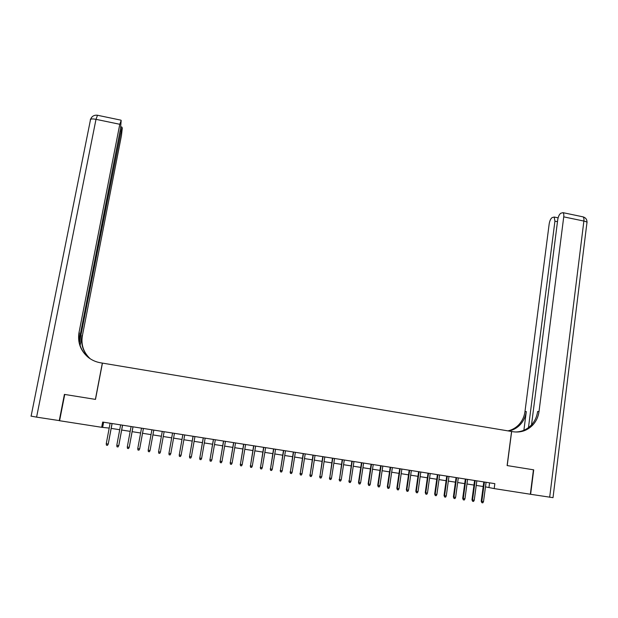<?xml version="1.0" encoding="UTF-8"?>
<svg xmlns="http://www.w3.org/2000/svg" width="618" height="618" viewBox="0 0 618 618"><rect width="100%" height="100%" fill="white"/><g stroke="black" fill="none" stroke-linecap="round" stroke-linejoin="round"><path stroke-width="0.93" d="M485.47 486.868L494.191 488.591L494.848 483.662L102.681 422.063L101.684 427.301L109.201 428.081M101.684 427.301L59.583 420.727L64.736 394.454L95.489 399.398L102.441 363.106L513.21 431.758C520.928 432.824 527.509 430.514 532.955 424.844C536.308 421.105 538.332 416.663 539.02 411.518L563.732 216.856C563.971 214.655 563.716 213.256 562.967 212.654L560.796 213.249C559.298 214.307 558.27 216.485 557.722 219.799L531.519 424.852M511.565 431.488L507.115 465.563L533.442 469.796L530.344 494.238L494.191 488.591M111.194 428.39L119.714 429.726M121.676 430.035L130.189 431.364M132.128 431.665L140.626 432.994M142.534 433.288L151.031 434.616M152.909 434.91L161.391 436.238M163.252 436.524L171.696 437.845M173.573 438.139L181.962 439.452M183.855 439.746L192.198 441.051M194.106 441.345L202.395 442.642M204.319 442.944L212.553 444.226M214.492 444.527L222.681 445.81M224.628 446.119L232.77 447.386M234.732 447.695L242.82 448.954M244.798 449.263L252.839 450.522M254.832 450.831L262.828 452.082M264.828 452.391L272.777 453.635M274.794 453.952L282.689 455.188M284.72 455.505L292.569 456.725M294.608 457.05L302.418 458.27M304.473 458.587L312.229 459.8M314.292 460.124L322.001 461.329M324.087 461.654L331.75 462.851M333.844 463.176L341.46 464.365M343.562 464.697L351.132 465.879M353.249 466.211L360.781 467.386M362.905 467.718L370.391 468.884M372.53 469.224L379.962 470.383M382.117 470.715L389.51 471.874M391.673 472.214L399.019 473.357M401.198 473.697L408.506 474.84M410.692 475.18L417.946 476.316M420.147 476.663L427.362 477.784M429.58 478.131L436.748 479.251M438.973 479.599L446.103 480.711M448.336 481.067L455.42 482.171M457.668 482.519L464.705 483.624M466.961 483.971L473.967 485.068M476.231 485.424L483.191 486.505M489.58 482.836L488.969 487.409M103.623 422.21L102.704 427.069M483.801 481.932L481.221 501.244L481.831 501.414L484.419 482.025M483.5 501.669L482.82 502.851L481.893 502.712L481.831 501.414L483.5 501.669L486.08 482.287M481.893 502.712L481.221 501.244M533.442 469.796L507.208 465.578L511.658 431.503M549.672 497.258L583.879 221.059C586.482 221.661 587.486 222.326 586.899 223.052L553.017 497.66L530.615 494.284L533.713 469.842M528.467 427.625L554.925 221.167L554.199 217.034L552.137 217.598C550.7 218.617 549.711 220.742 549.17 223.986L524.976 411.596C524.296 416.54 522.341 420.819 519.097 424.419C516.015 427.741 512.299 429.896 507.95 430.885M508.823 431.032C513.342 430.089 517.204 427.903 520.402 424.458C523.655 420.843 525.617 416.555 526.297 411.588L523.886 430.275M514.995 431.982C521.507 431.997 527.03 429.603 531.565 424.805C534.902 421.074 536.918 416.648 537.606 411.526L539.02 411.518M59.258 420.673L64.411 394.4L95.388 399.382L102.333 363.09L100.533 362.789C95.79 361.97 91.564 360.062 87.88 357.057C80.425 350.452 77.466 342.287 79.011 332.561L119.784 124.288L95.999 119.336L36.593 417.135L59.598 420.649M79.413 342.874L121.939 127.076L122.279 128.22L121.437 135.605L82.364 335.821C80.912 344.829 83.538 352.484 90.243 358.795M90.097 358.695C83.268 352.353 80.587 344.628 82.055 335.512L80.108 345.47M36.593 417.135L30.962 416.099M79.065 340.75L120.471 128.969L121.19 120.433L119.784 124.288M88.853 357.822L88.181 357.281C80.757 350.715 77.814 342.581 79.351 332.886L79.011 332.561M474.585 480.48L471.974 499.831L472.569 499.993L475.188 480.572M474.238 500.248L473.558 501.437L472.631 501.291L472.569 499.993L474.238 500.248L476.849 480.835M472.631 501.291L471.974 499.831M465.339 479.027L462.697 498.402L463.268 498.564L465.918 479.12M464.945 498.826L464.272 500.016L463.338 499.869L463.268 498.564L464.945 498.826L467.587 479.383M463.338 499.869L462.697 498.402M456.053 477.567L453.38 496.972L453.944 497.135L456.617 477.66M455.62 497.39L454.948 498.587L454.014 498.44L453.944 497.135L455.62 497.39L458.293 477.923M454.014 498.44L453.38 496.972M446.737 476.107L444.041 495.543L444.581 495.698L447.293 476.192M446.266 495.96L445.593 497.15L444.659 497.003L444.581 495.698L446.266 495.96L448.969 476.455M444.659 497.003L444.041 495.543M437.397 474.639L434.663 494.099L435.188 494.253L437.93 474.724M436.88 494.516L436.208 495.713L435.265 495.566L435.188 494.253L436.88 494.516L439.614 474.987M435.265 495.566L434.663 494.099M428.019 473.164L425.254 492.654L425.763 492.809L428.537 473.249M427.463 493.071L426.791 494.269L425.848 494.122L425.763 492.809L427.463 493.071L430.228 473.512M425.848 494.122L425.254 492.654M418.61 471.688L415.821 491.21L416.308 491.356L419.112 471.766M418.015 491.619L417.343 492.824L416.393 492.677L416.308 491.356L418.015 491.619L420.812 472.036M416.393 492.677L415.821 491.21M409.17 470.205L406.35 489.757L406.822 489.904L409.657 470.283M408.529 490.167L407.857 491.372L406.907 491.225L406.822 489.904L408.529 490.167L411.356 470.545M406.907 491.225L406.35 489.757M399.699 468.714L396.841 488.297L397.297 488.444L400.163 468.792M399.012 488.707L398.34 489.912L397.389 489.765L397.297 488.444L399.012 488.707L401.878 469.062M397.389 489.765L396.841 488.297M390.197 467.223L387.308 486.829L387.741 486.976L390.638 467.293M389.464 487.239L388.792 488.444L387.841 488.297L387.741 486.976L389.464 487.239L392.36 467.563M387.841 488.297L387.308 486.829M380.657 465.725L377.737 485.362L378.154 485.501L381.09 465.794M379.885 485.771L379.213 486.976L378.255 486.829L378.154 485.501L379.885 485.771L382.812 466.065M378.255 486.829L377.737 485.362M371.086 464.226L368.135 483.894L368.537 484.025L371.495 464.288M370.275 484.296L369.603 485.509L368.637 485.362L368.537 484.025L370.275 484.296L373.226 464.558M368.637 485.362L368.135 483.894M361.484 462.712L358.502 482.411L358.888 482.55L361.878 462.774M360.626 482.812L359.954 484.025L358.988 483.879L358.888 482.55L360.626 482.812L363.616 463.052M358.988 483.879L358.502 482.411M351.851 461.198L349.201 481.059L352.221 461.26M350.947 481.329L350.275 482.542L349.301 482.395L349.201 481.059L350.947 481.329L353.967 461.53M349.301 482.395L348.83 480.928M342.179 459.684L339.475 479.568L342.534 459.738M341.229 479.838L340.564 481.059L339.591 480.904L339.475 479.568L341.229 479.838L344.28 460.016M339.591 480.904L339.127 479.437M332.476 458.162L329.726 478.069L332.816 458.208M331.48 478.34L330.815 479.56L329.834 479.413L329.726 478.069L331.48 478.34L334.57 458.486M329.834 479.413L329.394 477.946M322.743 456.632L319.939 476.571L323.059 456.679M321.7 476.841L321.036 478.062L320.054 477.915L319.939 476.571L321.7 476.841L324.821 456.957M320.054 477.915L319.63 476.447M312.971 455.095L310.112 475.064L313.272 455.142M311.881 475.335L311.217 476.563L310.236 476.408L310.112 475.064L311.881 475.335L315.041 455.42M310.236 476.408L309.827 474.941M303.168 453.558L300.255 473.55L303.453 453.597M302.032 473.821L301.368 475.049L300.379 474.902L300.255 473.55L302.032 473.821L305.222 453.875M300.379 474.902L299.985 473.434M293.334 452.013L290.367 472.028L293.596 452.052M292.152 472.306L291.487 473.535L290.499 473.388L290.367 472.028L292.152 472.306L295.373 452.33M290.499 473.388L290.112 471.913M283.461 450.46L280.441 470.507L283.708 450.499M282.233 470.785L281.569 472.021L280.572 471.866L280.441 470.507L282.233 470.785L285.485 450.777M280.572 471.866L280.209 470.398M273.55 448.9L270.483 468.977L273.782 448.938M272.275 469.255L271.611 470.491L270.614 470.337L270.483 468.977L272.275 469.255L275.566 449.216M270.614 470.337L270.267 468.869M263.616 447.339L260.487 467.447L263.816 447.37M262.287 467.726L261.63 468.962L260.626 468.807L260.487 467.447L262.287 467.726L265.616 447.656M260.626 468.807L260.294 467.339M253.635 445.771L250.46 465.91L253.82 445.802M252.268 466.181L251.603 467.424L250.599 467.27L250.46 465.91L252.268 466.181L255.628 446.088M250.599 467.27L250.282 465.802M243.623 444.203L240.394 464.365L243.793 444.226M242.21 464.643L241.545 465.887L240.541 465.733L240.394 464.365L242.21 464.643L245.601 444.512M240.541 465.733L240.24 464.257M233.581 442.627L230.29 462.812L233.728 442.65M232.113 463.091L231.449 464.334L230.444 464.18L230.29 462.812L232.113 463.091L235.543 442.936M230.444 464.18L230.159 462.712M223.5 441.043L220.155 461.26L223.623 441.059M221.986 461.538L221.321 462.789L220.309 462.627L220.155 461.26L221.986 461.538L225.446 441.345M220.309 462.627L220.039 461.159M213.38 439.452L209.981 459.692L213.488 439.468M211.819 459.977L211.155 461.229L210.135 461.074L209.981 459.692L211.819 459.977L215.319 439.753M210.135 461.074L209.888 459.607M203.229 437.853L199.776 458.131L203.314 437.868M201.615 458.409L200.958 459.668L199.931 459.506L199.776 458.131L201.615 458.409L205.153 438.162M199.931 459.506L199.699 458.038M193.04 436.254L189.533 456.555L193.11 436.269M191.379 456.841L190.715 458.092L189.695 457.938L189.533 456.555L191.379 456.841L194.948 436.555M189.695 457.938L189.479 456.47M182.82 434.647L179.251 454.979L182.866 434.655M181.105 455.265L180.448 456.524L179.413 456.362L179.251 454.979L181.105 455.265L184.712 434.948M179.413 456.362L179.212 454.894M172.553 433.04L168.93 453.396L172.584 433.04M170.792 453.682L170.135 454.941L169.1 454.786L168.93 453.396L170.792 453.682L174.438 433.334M169.1 454.786L168.915 453.318M162.256 431.418L158.579 451.804L162.264 431.426M160.441 452.09L159.784 453.357L158.749 453.195L158.579 451.804L160.441 452.09L164.125 431.712M148.181 450.213L148.359 451.603L149.401 451.766L150.058 450.499L148.181 450.213L151.912 429.796M153.774 430.089L150.058 450.499L153.789 430.089M143.391 428.459L139.683 448.83L138.98 450.167L139.637 448.9L137.752 448.614L141.514 428.166M139.683 448.83L143.422 428.459M138.98 450.167L137.938 450.004L137.752 448.614M132.97 426.822L129.239 447.223L128.521 448.568L129.177 447.293L127.285 447.007L131.086 426.528M129.239 447.223L133.024 426.829M128.521 448.568L127.47 448.405L127.285 447.007M122.511 425.176L118.764 445.617L118.023 446.961L118.679 445.686L116.787 445.393L120.626 424.883M118.764 445.617L122.58 425.192M118.023 446.961L116.972 446.799L116.787 445.393M112.012 423.531L108.25 444.002L107.486 445.346L108.142 444.064L106.242 443.778L110.12 423.23M108.25 444.002L112.105 423.546M107.486 445.346L106.435 445.184L106.242 443.778M526.297 411.588L524.976 411.596M582.388 216.717L583.037 216.856C583.825 217.466 584.11 218.865 583.879 221.059L563.732 216.856M557.475 221.692L554.925 221.167M120.788 131.14L120.07 130.993M90.282 119.985L90.56 119.351C91.51 118.818 93.326 118.811 95.999 119.336L97.505 115.257M90.406 119.483L91.873 117.08M520.402 424.458L519.097 424.419M531.565 424.805L532.955 424.844M558.108 217.845L554.199 217.034M587.007 222.387C587.092 219.552 585.771 217.706 583.037 216.856L562.967 212.654M121.939 127.076L120.842 126.852M120.958 120.17L97.289 115.218C94.013 114.948 91.773 116.323 90.56 119.351L31.101 416.177"/></g></svg>
